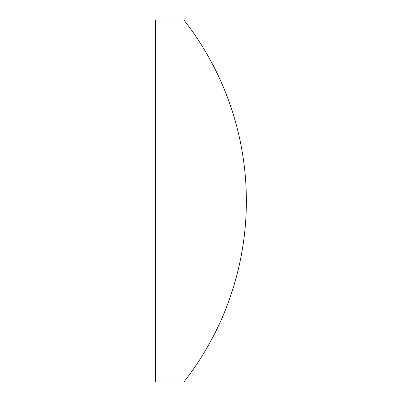 <?xml version="1.0" encoding="UTF-8"?>
<svg xmlns="http://www.w3.org/2000/svg" width="402" height="402" viewBox="0 0 402 402"><rect width="100%" height="100%" fill="white"/><g stroke="black" fill="none" stroke-linecap="round" stroke-linejoin="round"><path stroke-width="0.6" d="M183.97 20.1L155.634 20.1L155.634 381.9L183.97 381.9A293.43 293.43 0 0 0 183.97 20.1L183.97 381.9"/></g></svg>
